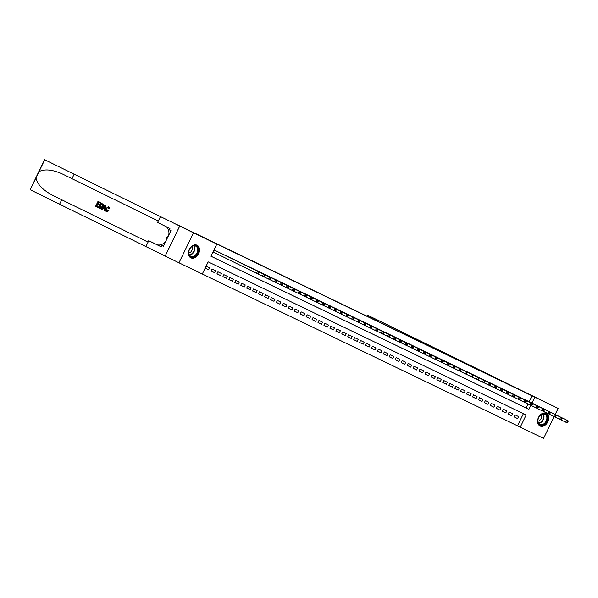 <?xml version="1.0" encoding="UTF-8"?>
<svg xmlns="http://www.w3.org/2000/svg" width="598" height="598" viewBox="0 0 598 598"><rect width="100%" height="100%" fill="white"/><g stroke="black" fill="none" stroke-linecap="round" stroke-linejoin="round"><path stroke-width="0.9" d="M197.026 245.21A7.027 5.143 -63.9 0 1 197.056 245.217A7.027 5.143 -63.9 0 1 198.588 253.776A7.027 5.143 -63.9 0 1 190.897 257.843A7.027 5.143 -63.9 0 1 190.867 257.835A7.027 5.143 -63.9 0 1 189.334 249.276A7.027 5.143 -63.9 0 1 197.026 245.21M546.206 413.36A7.027 5.143 -63.9 0 1 546.236 413.375A7.027 5.143 -63.9 0 1 547.768 421.926A7.027 5.143 -63.9 0 1 540.069 426A7.027 5.143 -63.9 0 1 540.046 425.985A7.027 5.143 -63.9 0 1 538.514 417.434A7.027 5.143 -63.9 0 1 546.206 413.36M554.174 416.589L543.589 438.386L520.26 427.151L526.165 415.005L208.186 261.872L202.288 274.026L178.959 262.791L193.513 232.816L216.842 244.051L210.937 256.206L528.916 409.331L530.845 405.362M202.296 274.004L520.26 427.151M179.721 226.059L44.454 159.614L179.721 226.059L165.168 256.034L178.959 262.791M217.478 251.579L213.994 249.904M223.42 254.442L219.84 252.752M229.363 257.312L225.782 255.615M235.306 260.167L231.732 258.478M241.248 263.03L237.675 261.341M247.191 265.893L243.618 264.196M253.133 268.756L249.56 267.059M259.076 271.627L255.503 269.922M265.026 274.482L261.446 272.785M270.969 277.345L267.388 275.648M276.911 280.2L273.331 278.511M282.854 283.063L279.273 281.374M288.797 285.926L285.224 284.237M294.739 288.789L291.166 287.1M300.682 291.66L297.109 289.963M306.632 294.515L303.051 292.818M312.575 297.378L308.994 295.681M318.517 300.241L314.937 298.544M324.46 303.104L320.879 301.407M330.402 305.974L326.822 304.27M336.345 308.83L332.765 307.133M342.288 311.693L338.715 309.996M348.23 314.548L344.657 312.859M354.173 317.411L350.6 315.722M360.123 320.274L356.543 318.584M366.066 323.137L362.485 321.44M372.001 326.007L368.428 324.303M377.951 328.863L374.37 327.166M383.894 331.726L380.313 330.029M389.836 334.588L386.256 332.892M395.779 337.451L392.206 335.755M401.721 340.307L398.148 338.618M407.664 343.17L404.091 341.48M413.607 346.04L410.034 344.343M419.549 348.903L415.976 347.206M425.492 351.766L421.919 350.069M431.435 354.629L427.862 352.925M437.385 357.484L433.804 355.788M443.327 360.355L439.754 358.651M449.27 363.21L445.697 361.513M455.213 366.073L451.64 364.376M461.155 368.936L457.582 367.239M467.105 371.792L463.525 370.102M473.048 374.654L469.467 372.965M478.991 377.517L475.41 375.828M484.926 380.388L481.353 378.691M490.876 383.243L487.295 381.546M496.818 386.106L493.245 384.409M502.761 388.969L499.188 387.272M508.704 391.832L505.131 390.135M514.646 394.702L511.073 392.998M520.596 397.558L517.016 395.861M514.13 416.903L517.689 418.645L514.123 416.926L515.102 414.9L518.668 416.619L517.689 418.645M508.188 414.04L511.746 415.782L508.18 414.063L509.16 412.037L512.725 413.756L511.746 415.782M502.245 411.177L505.803 412.919L502.23 411.2L503.217 409.174L506.783 410.893L505.803 412.919M496.303 408.314L499.853 410.056L496.288 408.337L497.274 406.311L500.84 408.03L499.853 410.056M490.36 405.451L493.911 407.193L490.345 405.474L491.332 403.456L494.897 405.167L493.911 407.193M484.417 402.589L487.968 404.33L484.402 402.618L485.389 400.593L488.955 402.305L487.968 404.33M478.475 399.726L482.025 401.467L478.46 399.756L479.447 397.73L483.012 399.442L482.025 401.467M472.525 396.863L476.083 398.604L472.517 396.893L473.496 394.867L477.069 396.586L476.083 398.604M466.582 394L470.14 395.749L466.575 394.03L467.554 392.004L471.119 393.723L470.14 395.749M460.639 391.144L464.198 392.886L460.632 391.167L461.611 389.141L465.177 390.86L464.198 392.886M454.697 388.281L458.255 390.023L454.689 388.304L455.669 386.278L459.234 387.997L458.255 390.023M448.754 385.418L452.305 387.16L448.739 385.441L449.726 383.415L453.291 385.134L452.305 387.16M442.812 382.556L446.362 384.297L442.797 382.578L443.783 380.552L447.349 382.272L446.362 384.297M436.869 379.693L440.42 381.434L436.854 379.715L437.841 377.689L441.406 379.409L440.42 381.434M430.926 376.83L434.477 378.571L430.911 376.852L431.898 374.826L435.464 376.546L434.477 378.571M424.984 373.967L428.534 375.708L424.969 373.989L425.955 371.971L429.521 373.683L428.534 375.708M419.034 371.104L422.592 372.846L419.026 371.134L420.005 369.108L423.571 370.82L422.592 372.846M413.091 368.241L416.649 369.983L413.083 368.271L414.063 366.245L417.628 367.957L416.649 369.983M407.148 365.378L410.706 367.127L407.141 365.408L408.12 363.382L411.686 365.101L410.706 367.127M401.206 362.523L404.764 364.264L401.198 362.545L402.177 360.519L405.743 362.239L404.764 364.264M395.263 359.66L398.814 361.401L395.248 359.682L396.235 357.656L399.8 359.376L398.814 361.401M389.32 356.797L392.871 358.538L389.305 356.819L390.292 354.793L393.858 356.513L392.871 358.538M383.378 353.934L386.928 355.675L383.363 353.956L384.35 351.93L387.915 353.65L386.928 355.675M377.435 351.071L380.986 352.813L377.42 351.093L378.407 349.068L381.973 350.787L380.986 352.813M371.493 348.208L375.043 349.95L371.478 348.23L372.457 346.205L376.03 347.924L375.043 349.95M365.542 345.345L369.101 347.087L365.535 345.367L366.514 343.349L370.08 345.061L369.101 347.087M359.6 342.482L363.158 344.224L359.592 342.512L360.572 340.486L364.137 342.198L363.158 344.224M353.657 339.619L357.215 341.361L353.65 339.649L354.629 337.623L358.195 339.335L357.215 341.361M347.715 336.756L351.273 338.498L347.7 336.786L348.686 334.76L352.252 336.48L351.273 338.498M341.772 333.893L345.323 335.642L341.757 333.923L342.744 331.897L346.309 333.617L345.323 335.642M335.829 331.038L339.38 332.78L335.814 331.06L336.801 329.035L340.367 330.754L339.38 332.78M329.887 328.175L333.437 329.917L329.872 328.197L330.858 326.172L334.424 327.891L333.437 329.917M323.944 325.312L327.495 327.054L323.929 325.334L324.916 323.309L328.481 325.028L327.495 327.054M318.001 322.449L321.552 324.191L317.986 322.471L318.966 320.446L322.539 322.165L321.552 324.191M312.051 319.586L315.609 321.328L312.044 319.609L313.023 317.583L316.589 319.302L315.609 321.328M306.109 316.723L309.667 318.465L306.101 316.746L307.08 314.72L310.646 316.439L309.667 318.465M300.166 313.86L303.724 315.602L300.159 313.883L301.138 311.864L304.703 313.576L303.724 315.602M294.223 310.997L297.782 312.739L294.209 311.027L295.195 309.002L298.761 310.713L297.782 312.739M288.281 308.134L291.831 309.876L288.266 308.164L289.253 306.139L292.818 307.85L291.831 309.876M282.338 305.272L285.889 307.021L282.323 305.301L283.31 303.276L286.876 304.995L285.889 307.021M276.396 302.416L279.946 304.158L276.381 302.439L277.367 300.413L280.933 302.132L279.946 304.158M270.453 299.553L274.004 301.295L270.438 299.576L271.425 297.55L274.99 299.269L274.004 301.295M264.51 296.69L268.061 298.432L264.495 296.713L265.475 294.687L269.048 296.406L268.061 298.432M258.56 293.827L262.118 295.569L258.553 293.85L259.532 291.824L263.098 293.543L262.118 295.569M252.618 290.964L256.176 292.706L252.61 290.987L253.589 288.961L257.155 290.68L256.176 292.706M246.675 288.101L250.233 289.843L246.668 288.124L247.647 286.098L251.212 287.817L250.233 289.843M240.732 285.239L244.29 286.98L240.717 285.261L241.704 283.243L245.27 284.954L244.29 286.98M234.79 282.376L238.34 284.117L234.775 282.406L235.762 280.38L239.327 282.092L238.34 284.117M228.847 279.513L232.398 281.254L228.832 279.543L229.819 277.517L233.384 279.229L232.398 281.254M222.905 276.65L226.455 278.391L222.89 276.68L223.876 274.654L227.442 276.373L226.455 278.391M216.962 273.787L220.513 275.536L216.947 273.817L217.934 271.791L221.499 273.51L220.513 275.536M211.012 270.931L214.57 272.673L211.004 270.954L211.984 268.928L215.549 270.647L214.57 272.673M517.509 425.806L523.4 413.674M205.144 268.136L208.627 269.81L209.606 267.784L206.131 266.11M529.2 401.729L532.063 395.831L216.842 244.051M210.952 256.183L526.165 407.986L528.086 404.016M526.532 400.421L522.958 398.724M213.015 251.93L213.964 252.393M165.198 256.049L179.751 226.074L196.839 234.304L177.576 224.855L558.143 408.412L555.198 414.474M179.751 226.074L193.513 232.816M532.063 395.831L558.143 408.412M531.951 403.082L534.814 397.184M526.165 407.986L528.916 409.331M205.159 268.106L208.627 269.81M567.681 422.352L568.078 421.545L567.48 421.261L567.083 422.068L567.681 422.352L567.113 422.823L565.633 422.113L566.612 420.088L524.012 399.202M567.48 421.261L566.612 420.088L568.1 420.798L525.5 399.913M567.083 422.068L565.633 422.113L555.258 417.075M568.078 421.545L568.1 420.798M542.991 413.764A6.077 4.455 -63.9 0 1 547.499 418.406A6.077 4.455 -63.9 0 1 542.408 425.163A6.077 4.455 -63.9 0 1 537.901 420.529A6.077 4.455 -63.9 0 1 542.991 413.764M542.154 424.61A5.629 4.126 116.1 0 0 546.647 419.759A5.629 4.126 116.1 0 0 544.905 414.279A5.629 4.126 116.1 0 0 542.7 414.048A5.629 4.126 116.1 0 0 538.207 418.899A5.629 4.126 116.1 0 0 539.949 424.386A5.629 4.126 116.1 0 0 542.154 424.61M537.991 421.156A4.007 2.938 116.1 0 0 538.215 421.119A4.007 2.938 116.1 0 0 541.1 418.525A4.007 2.938 116.1 0 0 541.153 414.706M539.628 425.731L539.546 425.694A6.982 5.113 116.1 0 0 539.628 425.731A6.982 5.113 116.1 0 0 542.364 426.008A6.982 5.113 116.1 0 0 547.932 419.998A6.982 5.113 116.1 0 0 545.772 413.196A6.982 5.113 116.1 0 0 545.682 413.158L545.772 413.196M193.812 245.606A6.077 4.455 -63.9 0 1 198.319 250.248A6.077 4.455 -63.9 0 1 193.229 257.013A6.077 4.455 -63.9 0 1 188.721 252.371A6.077 4.455 -63.9 0 1 193.812 245.606M192.975 256.452A5.629 4.126 116.1 0 0 197.467 251.609A5.629 4.126 116.1 0 0 195.725 246.122A5.629 4.126 116.1 0 0 193.52 245.898A5.629 4.126 116.1 0 0 189.028 250.741A5.629 4.126 116.1 0 0 190.769 256.228A5.629 4.126 116.1 0 0 192.975 256.452M188.811 253.006A4.007 2.938 116.1 0 0 189.035 252.961A4.007 2.938 116.1 0 0 191.921 250.368A4.007 2.938 116.1 0 0 191.98 246.555M190.358 257.529A6.982 5.113 116.1 0 0 190.448 257.574A6.982 5.113 116.1 0 0 193.184 257.858A6.982 5.113 116.1 0 0 198.753 251.848A6.982 5.113 116.1 0 0 196.593 245.045A6.982 5.113 116.1 0 0 196.503 245.001L196.593 245.045M168.165 236.382L166.296 238.019L166.169 240.493M167.163 238.445L166.296 238.019M366.828 315.998L367.277 315.071L379.154 320.797L544.412 401.684L367.92 315.393L367.478 316.312M367.277 315.071L367.92 315.393M98.042 207.446L95.628 206.265L97.99 201.406L100.314 202.543L100.045 203.103L98.184 202.191L97.459 203.686L99.193 204.538L98.917 205.099L97.182 204.247L96.368 205.929L98.311 206.886L98.311 207.573A11.728 8.589 116.1 0 0 98.67 207.058L96.719 206.101A11.728 8.589 116.1 0 0 97.653 204.479M98.917 205.099L99.395 205.331A11.728 8.589 116.1 0 0 99.664 204.763L97.93 203.918A11.728 8.589 116.1 0 0 98.535 202.363M100.045 203.103L100.397 203.275A11.728 8.589 116.1 0 0 100.584 202.677L97.99 201.406M99.859 208.336L100.128 208.47C101.256 208.911 102.228 208.381 103.058 206.856L103.364 204.553L101.04 202.901L103.028 204.389L102.579 206.631C101.832 208.186 100.92 208.754 99.859 208.336L98.677 207.76L101.04 202.901M108.492 210.646L106.362 211.602L108.941 210.862L108.103 210.257L108.941 210.862M106.93 211.184L106.997 208.777L106.526 208.545L106.586 211.019L108.103 210.257M109.359 208.65L108.821 208.567L109.793 208.859L108.769 206.609L109.793 208.859M74.122 174.25L71.969 178.69L62.962 174.242C52.796 169.6 44.813 168.726 39.005 171.619L35.962 177.883C37.255 184.281 42.847 190.104 52.721 195.344L148.072 242.123L52.721 195.344M104.672 210.698L105.988 205.323L105.196 204.935L105.726 205.196L104.672 210.698L104.179 210.459L104.53 208.777L103.125 208.089L102.019 209.397L101.525 209.158L105.196 204.935M102.019 209.397L103.566 208.298M61.721 199.792L59.568 204.224L145.919 246.555M158.321 221.021L71.969 178.69M35.962 177.883L30.206 189.738L59.568 204.224M160.458 216.611L157.603 222.486L169.937 228.533L169.301 229.826L170.953 230.634L163.366 246.271L161.714 245.464L161.086 246.757L148.752 240.717L145.905 246.585L165.168 256.034M166.095 226.649A10.129 7.423 -63.9 0 1 168.741 235.201M165.676 241.517A10.129 7.423 -63.9 0 1 156.512 244.447L148.752 240.717M30.206 189.738L44.454 159.614M163.366 246.256L161.714 245.464M108.821 208.567L108.477 207.162L106.526 208.545M106.362 211.602C105.412 210.974 105.308 209.883 106.055 208.321L108.769 206.609M104.53 206.415L103.536 207.596L104.665 208.149L105.188 205.63L104.007 207.82L103.536 207.596M104.665 208.141L104.007 207.82M99.418 207.424L101.04 207.798L102.116 206.392L102.4 204.381L101.234 203.686L99.418 207.424L99.769 207.596A11.728 8.589 116.1 0 0 101.585 203.858M102.579 206.631L103.058 206.856M100.187 207.798L99.769 207.596M99.193 204.538L99.664 204.763M97.459 203.686L97.93 203.918M561.141 419.205L561.739 419.49L562.135 418.682L561.537 418.398L561.141 419.205L559.691 419.25L560.67 417.225L518.07 396.339M561.537 418.398L560.67 417.225L562.157 417.942L519.55 397.057M561.739 419.49L561.171 419.96M562.135 418.682L562.157 417.942M555.796 416.627L556.185 415.819L555.594 415.535L555.198 416.343L555.796 416.627L555.228 417.105L553.741 416.387L554.727 414.362L512.127 393.477M555.594 415.535L554.727 414.362L556.215 415.079L513.607 394.194M555.198 416.343L553.741 416.387L543.373 411.349M556.185 415.819L556.215 415.079M549.256 413.48L549.854 413.771L550.242 412.956L549.652 412.672L549.256 413.48L547.798 413.524L548.785 411.499L506.177 390.614M549.652 412.672L548.785 411.499L550.272 412.216L507.665 391.331M549.854 413.771L549.285 414.242M550.242 412.956L550.272 412.216M543.911 410.908L544.3 410.093L543.709 409.809L543.313 410.617L543.911 410.908L543.343 411.379L541.855 410.662L542.842 408.636L500.234 387.751M543.709 409.809L542.842 408.636L544.33 409.353L501.722 388.468M543.313 410.617L541.855 410.662L531.487 405.631M544.3 410.093L544.33 409.353M537.37 407.754L537.961 408.045L538.357 407.231L537.766 406.946L537.37 407.754L535.913 407.799L536.899 405.773L494.292 384.888M537.766 406.946L536.899 405.773L538.379 406.49L495.779 385.605M537.961 408.045L537.4 408.516M538.357 407.231L538.379 406.49M532.018 405.182L532.414 404.375L531.816 404.084L531.428 404.898L532.018 405.182L531.458 405.653L529.97 404.936L530.957 402.91L488.349 382.025M531.816 404.084L530.957 402.91L532.437 403.628L489.837 382.742M531.428 404.898L529.97 404.936L525.545 402.768M532.414 404.375L532.437 403.628M526.076 402.319L526.472 401.512L525.874 401.221L525.485 402.035L526.076 402.319L525.515 402.79L524.027 402.073L525.007 400.047L482.407 379.162M525.874 401.221L525.007 400.047L526.494 400.765L483.894 379.88M525.485 402.035L524.027 402.073L513.652 397.042M526.472 401.512L526.494 400.765M519.542 399.172L520.133 399.457L520.529 398.649L519.931 398.358L519.542 399.172L518.085 399.21L519.064 397.184L476.464 376.299M519.931 398.358L519.064 397.184L520.552 397.902L477.952 377.017M520.133 399.457L519.572 399.927M520.529 398.649L520.552 397.902M514.19 396.594L514.586 395.786L513.988 395.495L513.592 396.31L514.19 396.594L513.622 397.065L512.142 396.354L513.121 394.329L470.521 373.444M513.988 395.495L513.121 394.329L514.609 395.039L472.009 374.154M513.592 396.31L512.142 396.354L507.709 394.179M514.586 395.786L514.609 395.039M508.248 393.731L508.636 392.923L508.046 392.639L507.65 393.447L508.248 393.731L507.68 394.202L506.2 393.491L507.179 391.466L464.579 370.581M508.046 392.639L507.179 391.466L508.666 392.176L466.059 371.291M507.65 393.447L506.2 393.491L501.767 391.316M508.636 392.923L508.666 392.176M502.305 390.868L502.694 390.06L502.103 389.776L501.707 390.584L502.305 390.868L501.737 391.339L500.249 390.629L501.236 388.603L458.636 367.718M502.103 389.776L501.236 388.603L502.724 389.313L460.116 368.435M501.707 390.584L500.249 390.629L495.824 388.453M502.694 390.06L502.724 389.313M496.362 388.005L496.751 387.198L496.161 386.913L495.764 387.721L496.362 388.005L495.794 388.483L494.307 387.766L495.294 385.74L452.686 364.855M496.161 386.913L495.294 385.74L496.781 386.458L454.174 365.572M495.764 387.721L494.307 387.766L489.882 385.59M496.751 387.198L496.781 386.458M490.42 385.149L490.809 384.335L490.218 384.051L489.822 384.858L490.42 385.149L489.852 385.62L488.364 384.903L489.351 382.877L446.743 361.992M490.218 384.051L489.351 382.877L490.838 383.595L448.231 362.709M489.822 384.858L488.364 384.903L483.939 382.727M490.809 384.335L490.838 383.595M484.47 382.286L484.866 381.472L484.275 381.188L483.879 381.995L484.47 382.286L483.909 382.757L482.422 382.04L483.408 380.014L440.801 359.129M484.275 381.188L483.408 380.014L484.888 380.732L442.288 359.846M483.879 381.995L482.422 382.04L477.996 379.872M484.866 381.472L484.888 380.732M478.527 379.424L478.923 378.609L478.325 378.325L477.937 379.132L478.527 379.424L477.966 379.894L476.479 379.177L477.466 377.151L434.858 356.266M478.325 378.325L477.466 377.151L478.946 377.869L436.346 356.984M477.937 379.132L476.479 379.177L472.054 377.009M478.923 378.609L478.946 377.869M472.584 376.561L472.981 375.746L472.383 375.462L471.994 376.277L472.584 376.561L472.024 377.032L470.536 376.314L471.516 374.288L428.916 353.403M472.383 375.462L471.516 374.288L473.003 375.006L430.403 354.121M471.994 376.277L470.536 376.314L466.104 374.146M472.981 375.746L473.003 375.006M466.642 373.698L467.038 372.89L466.44 372.599L466.051 373.414L466.642 373.698L466.081 374.169L464.594 373.451L465.573 371.425L422.973 350.54M466.44 372.599L465.573 371.425L467.06 372.143L424.46 351.258M466.051 373.414L464.594 373.451L460.161 371.283M467.038 372.89L467.06 372.143M460.699 370.835L461.095 370.027L460.497 369.736L460.101 370.551L460.699 370.835L460.131 371.306L458.651 370.588L459.63 368.562L417.03 347.677M460.497 369.736L459.63 368.562L461.118 369.28L418.518 348.395M460.101 370.551L458.651 370.588L454.218 368.42M461.095 370.027L461.118 369.28M454.757 367.972L455.145 367.165L454.555 366.873L454.159 367.688L454.757 367.972L454.188 368.443L452.708 367.725L453.688 365.707L411.088 344.822M454.555 366.873L453.688 365.707L455.175 366.417L412.568 345.532M454.159 367.688L452.708 367.725L448.276 365.557M455.145 367.165L455.175 366.417M448.814 365.109L449.203 364.302L448.612 364.018L448.216 364.825L448.814 365.109L448.246 365.58L446.758 364.87L447.745 362.844L405.145 341.959M448.612 364.018L447.745 362.844L449.233 363.554L406.625 342.669M448.216 364.825L446.758 364.87L442.333 362.694M449.203 364.302L449.233 363.554M442.871 362.246L443.26 361.439L442.67 361.155L442.273 361.962L442.871 362.246L442.303 362.717L440.816 362.007L441.802 359.981L399.195 339.096M442.67 361.155L441.802 359.981L443.29 360.691L400.682 339.806M442.273 361.962L440.816 362.007L436.39 359.832M443.26 361.439L443.29 360.691M436.921 359.383L437.317 358.576L436.727 358.292L436.331 359.099L436.921 359.383L436.361 359.854L434.873 359.144L435.86 357.118L393.252 336.233M436.727 358.292L435.86 357.118L437.34 357.836L394.74 336.951M436.331 359.099L434.873 359.144L430.448 356.969M437.317 358.576L437.34 357.836M430.979 356.52L431.375 355.713L430.777 355.429L430.388 356.236L430.979 356.52L430.418 356.999L428.93 356.281L429.917 354.255L387.31 333.37M430.777 355.429L429.917 354.255L431.397 354.973L388.797 334.088M430.388 356.236L428.93 356.281L424.505 354.106M431.375 355.713L431.397 354.973M425.036 353.665L425.432 352.85L424.834 352.566L424.445 353.373L425.036 353.665L424.475 354.136L422.988 353.418L423.967 351.392L381.367 330.507M424.834 352.566L423.967 351.392L425.455 352.11L382.855 331.225M424.445 353.373L422.988 353.418L418.555 351.25M425.432 352.85L425.455 352.11M419.093 350.802L419.49 349.987L418.892 349.703L418.503 350.51L419.093 350.802L418.533 351.273L417.045 350.555L418.024 348.529L375.424 327.644M418.892 349.703L418.024 348.529L419.512 349.247L376.912 328.362M418.503 350.51L417.045 350.555L412.613 348.387M419.49 349.987L419.512 349.247M413.151 347.939L413.547 347.124L412.949 346.84L412.56 347.647L413.151 347.939L412.583 348.41L411.103 347.692L412.082 345.666L369.482 324.781M412.949 346.84L412.082 345.666L413.569 346.384L370.969 325.499M412.56 347.647L411.103 347.692L406.67 345.524M413.547 347.124L413.569 346.384M407.208 345.076L407.604 344.269L407.006 343.977L406.61 344.792L407.208 345.076L406.64 345.547L405.16 344.829L406.139 342.804L363.539 321.918M407.006 343.977L406.139 342.804L407.627 343.521L365.027 322.636M406.61 344.792L405.16 344.829L400.727 342.661M407.604 344.269L407.627 343.521M401.265 342.213L401.654 341.406L401.064 341.114L400.667 341.929L401.265 342.213L400.697 342.684L399.21 341.966L400.197 339.941L357.597 319.055M401.064 341.114L400.197 339.941L401.684 340.658L359.077 319.773M400.667 341.929L399.21 341.966L394.785 339.799M401.654 341.406L401.684 340.658M395.323 339.35L395.712 338.543L395.121 338.251L394.725 339.066L395.323 339.35L394.755 339.821L393.267 339.103L394.254 337.078L351.654 316.192M395.121 338.251L394.254 337.078L395.741 337.795L353.134 316.91M394.725 339.066L393.267 339.103L388.842 336.936M395.712 338.543L395.741 337.795M389.38 336.487L389.769 335.68L389.178 335.396L388.782 336.203L389.38 336.487L388.812 336.958L387.325 336.248L388.311 334.222L345.704 313.337M389.178 335.396L388.311 334.222L389.799 334.932L347.191 314.047M388.782 336.203L387.325 336.248L382.899 334.073M389.769 335.68L389.799 334.932M383.43 333.624L383.826 332.817L383.236 332.533L382.84 333.34L383.43 333.624L382.87 334.095L381.382 333.385L382.369 331.359L339.761 310.474M383.236 332.533L382.369 331.359L383.849 332.069L341.249 311.184M382.84 333.34L381.382 333.385L376.957 331.21M383.826 332.817L383.849 332.069M377.488 330.761L377.884 329.954L377.286 329.67L376.897 330.477L377.488 330.761L376.927 331.232L375.439 330.522L376.426 328.496L333.819 307.611M377.286 329.67L376.426 328.496L377.906 329.214L335.306 308.329M376.897 330.477L375.439 330.522L371.014 328.347M377.884 329.954L377.906 329.214M371.545 327.898L371.941 327.091L371.343 326.807L370.954 327.614L371.545 327.898L370.984 328.377L369.497 327.659L370.476 325.633L327.876 304.748M371.343 326.807L370.476 325.633L371.963 326.351L329.363 305.466M370.954 327.614L369.497 327.659L365.064 325.484M371.941 327.091L371.963 326.351M365.602 325.043L365.998 324.228L365.4 323.944L365.012 324.751L365.602 325.043L365.042 325.514L363.554 324.796L364.533 322.771L321.933 301.885M365.4 323.944L364.533 322.771L366.021 323.488L323.421 302.603M365.012 324.751L363.554 324.796L359.121 322.621M365.998 324.228L366.021 323.488M359.66 322.18L360.056 321.365L359.458 321.081L359.069 321.888L359.66 322.18L359.092 322.651L357.611 321.933L358.591 319.908L315.991 299.022M359.458 321.081L358.591 319.908L360.078 320.625L317.478 299.74M359.069 321.888L357.611 321.933L353.179 319.766M360.056 321.365L360.078 320.625M353.717 319.317L354.113 318.502L353.515 318.218L353.119 319.026L353.717 319.317L353.149 319.788L351.669 319.07L352.648 317.045L310.048 296.16M353.515 318.218L352.648 317.045L354.136 317.762L311.528 296.877M353.119 319.026L351.669 319.07L347.236 316.903M354.113 318.502L354.136 317.762M347.774 316.454L348.163 315.639L347.573 315.355L347.176 316.17L347.774 316.454L347.206 316.925L345.719 316.207L346.705 314.182L304.105 293.297M347.573 315.355L346.705 314.182L348.193 314.899L305.585 294.014M347.176 316.17L345.719 316.207L341.294 314.04M348.163 315.639L348.193 314.899M341.832 313.591L342.22 312.784L341.63 312.492L341.234 313.307L341.832 313.591L341.264 314.062L339.776 313.345L340.763 311.319L298.155 290.434M341.63 312.492L340.763 311.319L342.25 312.036L299.643 291.151M341.234 313.307L339.776 313.345L335.351 311.177M342.22 312.784L342.25 312.036M335.889 310.728L336.278 309.921L335.687 309.629L335.291 310.444L335.889 310.728L335.321 311.199L333.834 310.482L334.82 308.456L292.213 287.571M335.687 309.629L334.82 308.456L336.308 309.173L293.7 288.288M335.291 310.444L333.834 310.482L329.408 308.314M336.278 309.921L336.308 309.173M329.939 307.865L330.335 307.058L329.745 306.767L329.349 307.581L329.939 307.865L329.378 308.336L327.891 307.619L328.878 305.6L286.27 284.715M329.745 306.767L328.878 305.6L330.358 306.311L287.758 285.425M329.349 307.581L327.891 307.619L323.466 305.451M330.335 307.058L330.358 306.311M323.996 305.002L324.393 304.195L323.795 303.911L323.406 304.718L323.996 305.002L323.436 305.473L321.948 304.763L322.935 302.738L280.327 281.852M323.795 303.911L322.935 302.738L324.415 303.448L281.815 282.562M323.406 304.718L321.948 304.763L317.523 302.588M324.393 304.195L324.415 303.448M318.054 302.139L318.45 301.332L317.852 301.048L317.463 301.855L318.054 302.139L317.493 302.61L316.006 301.9L316.985 299.875L274.385 278.989M317.852 301.048L316.985 299.875L318.472 300.585L275.872 279.7M317.463 301.855L316.006 301.9L311.573 299.725M318.45 301.332L318.472 300.585M312.111 299.277L312.507 298.469L311.909 298.185L311.521 298.993L312.111 299.277L311.551 299.748L310.063 299.037L311.042 297.012L268.442 276.127M311.909 298.185L311.042 297.012L312.53 297.729L269.93 276.844M311.521 298.993L310.063 299.037L305.63 296.862M312.507 298.469L312.53 297.729M306.169 296.421L306.565 295.606L305.967 295.322L305.571 296.13L306.169 296.421L305.6 296.892L304.12 296.174L305.1 294.149L262.5 273.264M305.967 295.322L305.1 294.149L306.587 294.866L263.987 273.981M305.571 296.13L304.12 296.174L299.688 293.999M306.565 295.606L306.587 294.866M300.226 293.558L300.622 292.743L300.024 292.459L299.628 293.267L300.226 293.558L299.658 294.029L298.178 293.312L299.157 291.286L256.557 270.401M300.024 292.459L299.157 291.286L300.644 292.003L258.037 271.118M299.628 293.267L298.178 293.312L287.802 288.281M300.622 292.743L300.644 292.003M293.685 290.404L294.283 290.695L294.672 289.881L294.081 289.596L293.685 290.404L292.228 290.449L293.214 288.423L250.614 267.538M294.081 289.596L293.214 288.423L294.702 289.14L252.094 268.255M294.283 290.695L293.715 291.166M294.672 289.881L294.702 289.14M288.341 287.832L288.729 287.018L288.139 286.734L287.743 287.548L288.341 287.832L287.773 288.303L286.285 287.586L287.272 285.56L244.664 264.675M288.139 286.734L287.272 285.56L288.759 286.278L246.152 265.392M287.743 287.548L286.285 287.586L275.917 282.555M288.729 287.018L288.759 286.278M281.8 284.685L282.398 284.969L282.787 284.162L282.196 283.871L281.8 284.685L280.342 284.723L281.329 282.697L238.722 261.812M282.196 283.871L281.329 282.697L282.817 283.415L240.209 262.529M282.398 284.969L281.83 285.44M282.787 284.162L282.817 283.415M276.448 282.106L276.844 281.299L276.254 281.008L275.857 281.822L276.448 282.106L275.887 282.577L274.4 281.86L275.386 279.834L232.779 258.949M276.254 281.008L275.386 279.834L276.867 280.552L234.267 259.667M275.857 281.822L274.4 281.86L269.975 279.692M276.844 281.299L276.867 280.552M270.505 279.244L270.901 278.436L270.303 278.145L269.915 278.96L270.505 279.244L269.945 279.714L268.457 278.997L269.444 276.971L226.836 256.094M270.303 278.145L269.444 276.971L270.924 277.689L228.324 256.804M269.915 278.96L268.457 278.997L258.082 273.966M270.901 278.436L270.924 277.689M263.972 276.097L264.563 276.381L264.959 275.573L264.361 275.289L263.972 276.097L262.515 276.141L263.494 274.116L220.894 253.231M264.361 275.289L263.494 274.116L264.981 274.826L222.381 253.941M264.563 276.381L264.002 276.852M264.959 275.573L264.981 274.826M258.62 273.518L259.016 272.71L258.418 272.426L258.03 273.234L258.62 273.518L258.059 273.989L256.572 273.279L257.551 271.253L214.951 250.368M258.418 272.426L257.551 271.253L259.039 271.963L216.439 251.078M258.03 273.234L256.572 273.279L213.015 251.922M259.016 272.71L259.039 271.963M543.276 413.966A5.629 4.126 -63.9 0 1 543.41 419.407A5.629 4.126 -63.9 0 1 539.284 423.205A5.629 4.126 -63.9 0 1 538.708 423.287M538.514 422.973A5.442 3.984 116.1 0 0 539.022 422.898A5.442 3.984 116.1 0 0 542.999 419.25A5.442 3.984 116.1 0 0 542.909 414.01M194.096 245.815A5.629 4.126 -63.9 0 1 194.23 251.25A5.629 4.126 -63.9 0 1 190.104 255.047A5.629 4.126 -63.9 0 1 189.529 255.129M189.334 254.815A5.442 3.984 116.1 0 0 189.843 254.741A5.442 3.984 116.1 0 0 193.819 251.1A5.442 3.984 116.1 0 0 193.73 245.853M44.76 159.763L39.005 171.619M161.109 246.705L156.512 244.447M214.51 250.151L213.523 252.177M214.256 250.031L213.277 252.057"/></g></svg>
